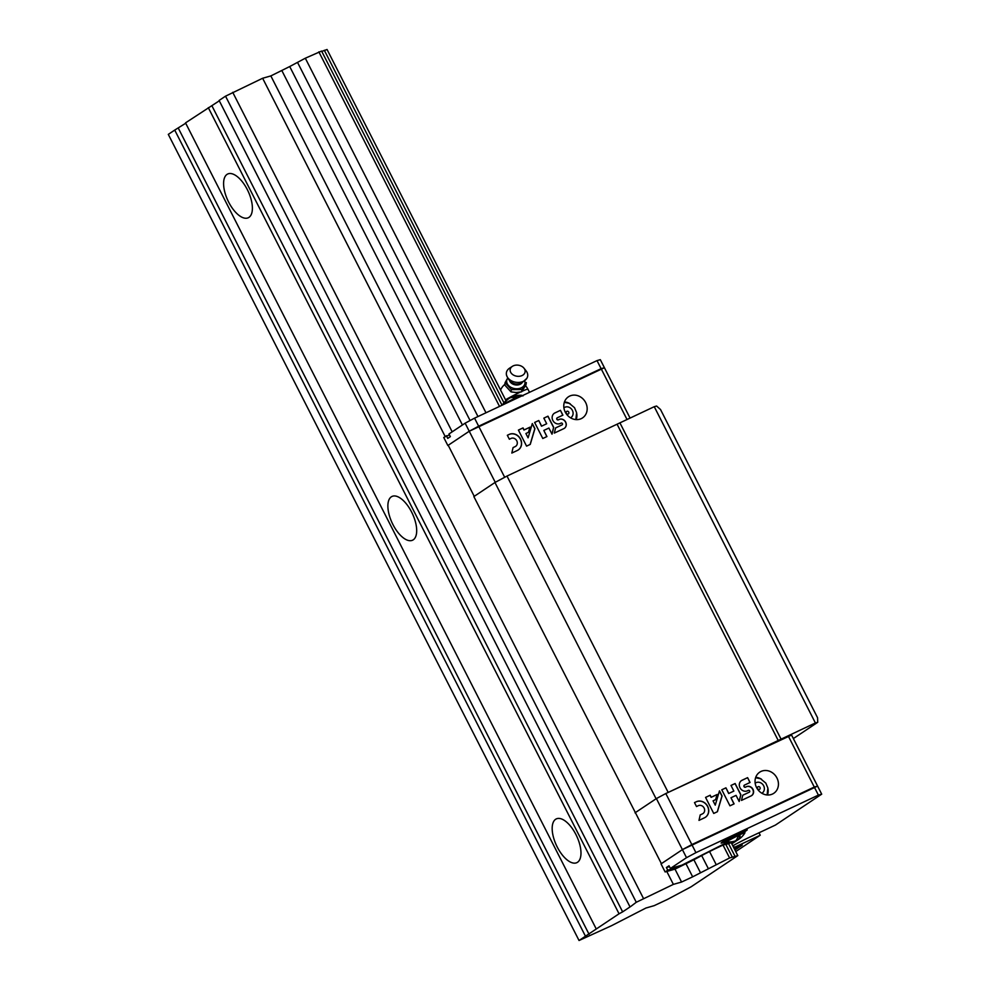 <?xml version="1.0" encoding="UTF-8"?>
<svg xmlns="http://www.w3.org/2000/svg" width="990" height="990" viewBox="0 0 990 990"><rect width="100%" height="100%" fill="white"/><g stroke="black" fill="none" stroke-linecap="round" stroke-linejoin="round"><path stroke-width="1.49" d="M579.039 940.5L585.461 936.206L174.723 130.086L168.3 134.38L579.039 940.5L611.474 925.724L645.95 908.016L654.155 905.664L667.693 899.304L691.094 886.805L737.798 855.62L735.063 856.399L728.491 843.505L725.93 844.619M392.943 524.576A24.168 11.138 -115.2 0 0 412.57 540.206A24.168 11.138 -115.2 0 0 412.372 513.6A24.168 11.138 -115.2 0 0 392.003 496.448A24.168 11.138 -115.2 0 0 392.943 524.576M557.234 847.019A24.168 11.138 -115.2 0 0 576.861 862.649A24.168 11.138 -115.2 0 0 576.663 836.043A24.168 11.138 -115.2 0 0 556.306 818.903A24.168 11.138 -115.2 0 0 557.234 847.019M228.653 202.121A24.168 11.138 -115.2 0 0 248.267 217.763A24.168 11.138 -115.2 0 0 248.069 191.144A24.168 11.138 -115.2 0 0 227.712 174.005A24.168 11.138 -115.2 0 0 228.653 202.121M208.308 107.663L619.047 913.782L596.265 928.991L185.526 122.871L219.297 100.807M629.85 906.568L219.112 100.448L225.534 96.166L636.273 902.274L631.1 906.209L622.636 911.864L211.897 105.744M585.461 936.206L596.265 928.991M636.273 902.274L673.373 884.379L681.566 882.041L692.654 876.831L729.593 857.959L735.063 856.399M619.047 913.782L622.636 911.864M174.723 130.086L185.712 123.23M470.077 420.54L289.711 66.54L270.839 75.921L262.635 78.26L225.534 96.166M289.711 66.54L305.316 58.212L321.589 51.059L502.054 405.232M321.762 51.406L327.059 49.5L506.001 400.715M729.593 857.959L723.022 845.064L709.484 851.425L701.675 855.595L708.258 868.49M499.517 406.42L318.854 51.851M732.328 857.179L725.757 844.284L723.022 845.064M716.055 864.332L709.484 851.425M485.979 412.781L305.316 58.212M477.972 416.543L297.52 62.382M700.45 872.66L693.879 859.765L674.994 869.133L665.132 871.955L661.023 863.899L682.407 849.618L661.394 863.664L635.37 812.604L656.395 798.571L682.407 849.618L691.837 844.581L665.812 793.535L656.395 798.571M692.654 876.831L686.082 863.936M462.429 424.982L281.915 70.711M681.566 882.041L674.994 869.133M452.183 431.826L270.839 75.921M673.373 884.379L666.802 871.485M445.178 436.516L262.635 78.26M643.463 898.437L232.724 92.317M737.798 855.62L731.226 842.725L728.491 843.505M503.96 402.831L324.324 50.28M589.062 934.288L178.324 128.168M654.254 406.692L656.58 406.024L660.516 409.514L817.554 717.725L817.728 722.292L815.401 722.96L654.254 406.692L506.991 476.066L494.95 482.501L473.864 496.584L635.432 812.728M793.374 738.565L817.728 722.292M815.401 722.96L666.418 793.25M494.95 482.501L656.098 798.769L635.011 812.84M781.048 739.097L619.901 422.829M778.276 740.582L617.129 424.314M668.139 792.334L506.991 476.066M732.786 845.782A19.639 1.213 153 0 1 749.442 837.28L775.418 825.078L821.7 794.166L817.591 786.097L682.407 849.618L686.515 857.687L670.391 868.453L669.017 865.767L666.394 867.525L667.755 870.21L678.459 867.141L726.45 843.084M821.7 794.166L818.396 795.106L814.287 787.05L817.591 786.097L791.579 735.05L665.812 793.535M818.396 795.106L695.933 852.65L691.837 844.581L814.287 787.05L788.275 735.991M772.497 794.029A12.684 11.237 56.3 0 0 773.784 793.299A12.684 11.237 56.3 0 0 776.086 776.507A12.684 11.237 56.3 0 0 759.689 772.188A12.684 11.237 56.3 0 0 756.954 788.275A12.684 11.237 56.3 0 0 772.497 794.029M728.788 793.448L725.93 787.83L721.784 789.785L729.952 805.823L734.097 803.88L730.979 797.754L736.053 795.378L739.171 801.492L740.854 794.723L735.137 783.511L730.991 785.454L733.85 791.072L728.665 793.522L725.93 787.83M696.341 801.739L694.497 802.605L696.515 806.541L698.346 805.674A4.591 4.059 56.3 0 1 702.504 813.842L700.215 814.918L698.99 820.376L704.521 817.777A9.021 7.982 56.3 0 0 705.437 817.257A9.021 7.982 56.3 0 0 707.392 805.835A9.021 7.982 56.3 0 0 696.341 801.739L694.51 802.618M710.201 795.23L705.561 797.408L713.728 813.446L717.416 811.713L722.081 795.972L719.47 790.862L715.25 805.142L713.06 800.836L715.708 799.598L717.23 794.463L711.241 797.272L710.201 795.23L705.573 797.42M750.061 782.471L747.599 777.645L742.067 780.244A5.94 5.259 56.3 0 0 741.461 780.59A5.94 5.259 56.3 0 0 740.186 788.114A5.94 5.259 56.3 0 0 747.45 790.8L748.378 790.366A1.015 0.891 56.3 0 1 749.294 792.173L742.772 795.23L741.473 800.415L751.175 795.861A5.16 4.566 56.3 0 0 746.497 786.679L745.569 787.112A1.151 1.015 56.3 0 1 744.529 785.07L750.061 782.471M759.479 789.389A1.51 1.337 56.3 0 0 759.912 787.31A1.51 1.337 56.3 0 0 757.635 788.708A1.51 1.337 56.3 0 0 759.479 789.389M767.485 794.995A12.684 11.237 56.3 0 0 768.017 788.993M761.459 779.179A12.684 11.237 56.3 0 0 755.716 777.36M749.937 782.533L747.599 777.645M744.356 785.181A1.151 1.015 56.3 0 0 745.458 787.199L745.569 787.112M751.484 795.675A5.16 4.566 56.3 0 0 746.373 786.753L745.458 787.199M749.17 792.248L749.294 792.173A1.015 0.891 56.3 0 1 749.17 792.248L742.76 795.255M747.487 777.732L741.955 780.33A5.94 5.259 56.3 0 0 741.411 780.627M715.597 799.648L717.107 794.537L711.117 797.346L710.077 795.304M715.25 805.142L713.06 800.836M717.304 811.763L721.957 796.047L719.421 791.06M705.375 817.295A9.021 7.982 56.3 0 0 707.244 805.872A9.021 7.982 56.3 0 0 696.23 801.813M702.504 813.842L700.202 814.943M733.85 791.072L728.665 793.522M739.097 801.368L740.743 794.809L735.026 783.585L731.004 785.478M733.974 803.942L730.979 797.754M725.806 787.916L721.784 789.797M667.755 870.21L665.132 871.955M693.879 859.765L701.675 855.595M733.442 842.007L731.511 843.294M725.72 843.072L681.912 865.149L670.391 868.453M731.808 843.864L736.857 840.485M735.731 851.573L760.233 835.213L734.258 847.415A19.639 1.213 153 0 1 733.738 847.663M695.933 852.65L686.515 857.687M723.975 842.218A14.652 0.903 -27 0 1 721.128 843.072A14.652 0.903 -27 0 1 739.839 832.64A14.652 0.903 -27 0 1 747.24 829.769A14.652 0.903 -27 0 1 744.876 831.575M734.939 850.014L742.277 845.039L734.234 848.64M736.857 847.49L734.605 849.358M737.117 847.65L734.432 849.012M758.996 832.788L760.233 835.213M734.803 849.742L741.733 845.534M736.981 847.378L734.679 848.851M678.014 866.275L678.459 867.141M666.394 867.525L669.463 866.646M735.632 840.819A21.297 18.674 -134.1 0 1 728.702 841.921A19.986 9.071 70.4 0 1 727.563 842.688A21.297 18.897 67.1 0 0 734.357 841.661A21.297 9.665 70.4 0 1 734.073 841.785A21.297 21.297 0 0 1 725.076 843.022A11.162 0.681 -27 0 1 729.11 840.263A11.162 0.681 -27 0 1 739.258 835.04A11.162 0.681 -27 0 1 744.876 832.937A21.297 21.297 0 0 1 741.238 837.379A21.297 18.674 -134.1 0 1 738.28 839.57A21.297 9.888 -120.8 0 0 740.124 835.968A19.986 17.523 -134.1 0 1 738.973 836.575A19.986 17.523 -134.1 0 1 737.76 837.082A21.297 9.665 70.4 0 1 735.632 840.819A21.297 9.888 -120.8 0 0 737.005 840.423A21.297 18.897 67.1 0 0 738.528 839.421M737.005 840.423L736.585 839.681M738.28 839.57L737.364 838.196M449.448 434.833L443.743 437.469L447.851 445.525L469.235 431.244L448.21 445.277L474.235 496.337L495.248 482.303L505.284 476.982M446.379 435.711L447.74 438.397L450.363 436.639L449.002 433.954L465.127 423.188L495.248 482.303M465.127 423.188L474.557 418.151L478.653 426.207L469.235 431.244L604.42 367.723L630.061 418.065M474.557 418.151L597.007 360.607L601.116 368.676L478.653 426.207L504.677 477.267M569.72 396.074A12.684 11.237 -123.7 0 1 585.263 401.841A12.684 11.237 -123.7 0 1 582.528 417.916A12.684 11.237 -123.7 0 1 566.132 413.597A12.684 11.237 -123.7 0 1 568.421 396.804A12.684 11.237 -123.7 0 1 569.72 396.074M597.007 360.607L600.311 359.667L604.42 367.723L601.116 368.676L627.017 419.488M541.629 426.133L538.77 420.515L534.625 422.458L542.792 438.508L546.938 436.553L543.819 430.44L548.893 428.051L552.012 434.177L553.695 427.408L547.977 416.184L543.832 418.139L546.69 423.745L541.505 426.207L538.77 420.515M509.182 434.412L507.338 435.278L509.355 439.226L511.187 438.36A4.591 4.059 56.3 0 1 515.345 446.515L513.055 447.604L511.83 453.061L517.362 450.462A9.021 7.982 56.3 0 0 518.277 449.943A9.021 7.982 56.3 0 0 520.233 438.508A9.021 7.982 56.3 0 0 509.182 434.412L507.35 435.303M523.042 427.903L518.401 430.081L526.569 446.131L530.256 444.399L534.922 428.645L532.311 423.547L528.091 437.828L525.9 433.521L528.549 432.271L530.071 427.136L524.081 429.945L523.042 427.903L518.413 430.106M562.902 415.157L560.439 410.33L554.907 412.929A5.94 5.259 56.3 0 0 554.301 413.275A5.94 5.259 56.3 0 0 553.026 420.787A5.94 5.259 56.3 0 0 560.291 423.485L561.219 423.052A1.015 0.891 56.3 0 1 562.134 424.846L555.613 427.903L554.313 433.088L564.015 428.534A5.16 4.566 56.3 0 0 559.338 419.364L558.409 419.797A1.151 1.015 56.3 0 1 557.37 417.755L562.902 415.157M562.778 415.206L560.439 410.33M557.197 417.854A1.151 1.015 56.3 0 0 558.298 419.871L558.409 419.797M564.325 428.348A5.16 4.566 56.3 0 0 559.214 419.438L558.298 419.871M562.172 424.821A1.015 0.891 56.3 0 1 562.011 424.92L555.6 427.94M560.328 410.404L554.796 413.003A5.94 5.259 56.3 0 0 554.251 413.313M528.437 432.321L529.947 427.21L523.957 430.031L522.918 427.989M528.091 437.828L525.9 433.521M530.145 444.448L534.798 428.732L532.261 423.745M518.216 449.98A9.021 7.982 56.3 0 0 520.084 438.558A9.021 7.982 56.3 0 0 509.07 434.499M515.345 446.515L513.043 447.629M546.69 423.745L541.505 426.207M551.937 434.053L553.583 427.482L547.866 416.258L543.844 418.151M546.814 436.615L543.819 430.44M538.647 420.589L534.625 422.482M564.449 401.977A12.684 11.237 -123.7 0 1 570.191 403.796M576.749 413.61A12.684 11.237 -123.7 0 1 576.217 419.611M566.849 411.32A1.51 1.337 -123.7 0 1 568.371 413.919A1.51 1.337 -123.7 0 1 566.688 411.407A1.51 1.337 -123.7 0 1 566.849 411.32M511.335 397.522A21.297 9.665 -109.6 0 0 511.335 397.535L511.335 397.535A21.297 18.674 45.9 0 1 512.758 397.064M508.439 398.921A21.297 18.674 45.9 0 0 505.742 400.962A21.297 18.674 45.9 0 0 503.675 403.276A19.986 9.281 59.2 0 1 504.813 402.522A21.297 18.897 -112.9 0 1 509.961 397.918A21.297 9.888 59.2 0 1 513.872 397.683A19.986 17.733 -112.9 0 1 516.236 396.569A21.297 9.665 -109.6 0 0 512.894 396.557A21.297 9.665 -109.6 0 0 512.61 396.681L512.919 397.522M522.002 389.528L511.385 389.59L505.086 382.709L504.714 384.986L511.013 391.879L516.211 392.523L521.631 391.817L525.962 384.85L526.333 382.573L522.002 389.528L521.631 391.817M505.086 382.709L507.647 378.106M511.385 389.59L511.013 391.879M522.064 375.557A7.549 5.556 9.2 0 0 523.995 368.206A7.549 5.556 9.2 0 0 512.387 366.337A7.549 5.556 9.2 0 0 511.904 373.911A7.549 5.556 9.2 0 0 522.064 375.557M512.387 366.337L509.565 368.181A10.766 7.92 9.2 0 0 506.484 375.012A10.766 7.92 9.2 0 0 523.339 381.336A10.766 7.92 9.2 0 0 526.866 378.304A10.766 7.92 9.2 0 0 526.098 370.866L523.995 368.206M507.684 378.18A9.219 6.782 9.2 0 0 509.85 386.669A9.219 6.782 9.2 0 0 521.223 387.832A9.219 6.782 9.2 0 0 524.725 380.94M761.867 793.25A6.039 5.346 56.3 0 0 763.253 785.082A6.039 5.346 56.3 0 0 755.172 783.226M733.293 845.51L734.258 847.415M725.076 843.022L724.049 842.354A11.719 0.718 -27 0 1 739.023 834.001A11.719 0.718 -27 0 1 744.938 831.711L744.381 830.61M563.904 407.843A6.039 5.346 -123.7 0 1 564.795 407.298A6.039 5.346 -123.7 0 1 572.282 410.194A6.039 5.346 -123.7 0 1 570.599 417.867M512.894 396.557A21.297 21.297 0 0 1 521.891 395.319A11.162 0.681 153 0 0 512.894 399.218A11.162 0.681 153 0 0 502.536 404.997M525.504 385.741A15.11 15.11 0 0 1 527.905 389.169A15.11 0.928 153 0 0 522.064 391.298M520.381 392.077A15.11 0.928 153 0 0 505.531 399.762M509.627 380.816A6.794 5 9.2 0 0 520.121 384.306A6.794 5 9.2 0 0 522.052 382.821M767.101 794.97L767.881 788.065L765.815 783.102L760.555 778.734L755.593 777.732M744.876 832.937L744.938 831.711M724.049 842.354L723.492 841.265M575.833 419.587L576.613 412.682L574.547 407.719L569.287 403.351L564.325 402.348M505.742 400.962A21.297 21.297 0 0 0 502.276 405.12M521.891 395.319L522.93 395.988M504.813 384.38A15.11 15.11 0 0 0 500.569 390.035M527.905 389.169L529.514 392.325M506.484 375.012C510.196 385.543 518.216 384.838 521.705 382.994L526.866 378.304"/></g></svg>
